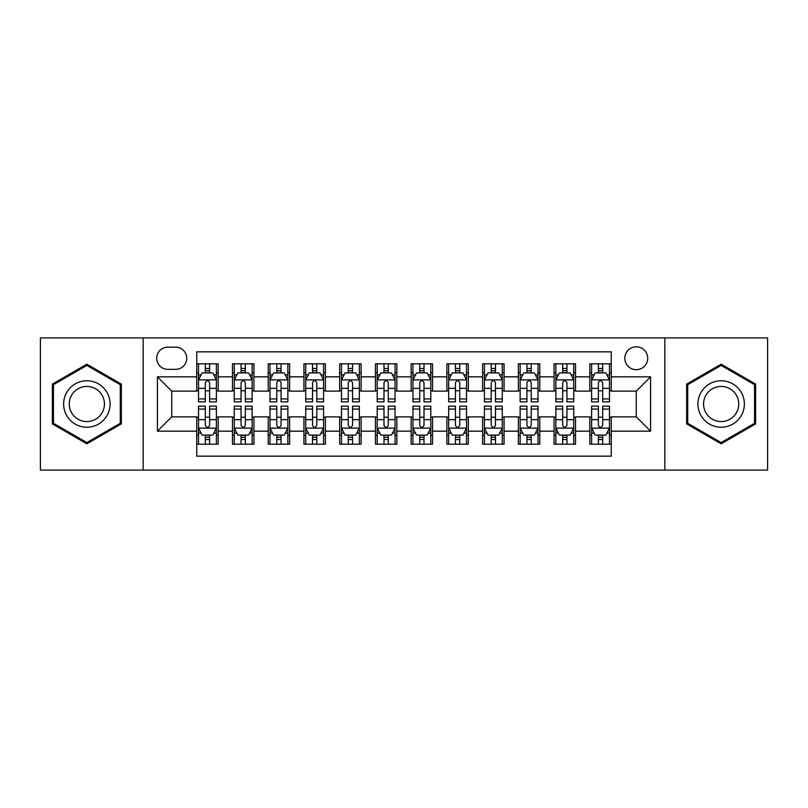 <?xml version="1.0" encoding="UTF-8"?>
<svg xmlns="http://www.w3.org/2000/svg" width="808" height="808" viewBox="0 0 808 808"><rect width="100%" height="100%" fill="white"/><g stroke="black" fill="none" stroke-linecap="round" stroke-linejoin="round"><path stroke-width="1.21" d="M636.28 346.824A11.433 11.433 0 0 0 624.837 358.257A11.433 11.433 0 0 0 636.28 369.69A11.433 11.433 0 0 0 647.713 358.257A11.433 11.433 0 0 0 636.28 346.824M664.863 470.104L767.6 470.104L767.6 337.896L664.863 337.896L664.863 470.104L143.137 470.104L143.137 337.896L40.4 337.896L40.4 470.104L143.137 470.104M611.262 363.802L589.82 363.802L589.82 376.841L575.528 376.841L575.528 391.133L589.82 391.133L589.82 376.841M575.528 376.841L575.528 363.802L554.086 363.802L554.086 376.841L539.795 376.841L539.795 391.133L554.086 391.133L554.086 376.841M539.795 376.841L539.795 363.802L518.352 363.802L518.352 376.841L504.061 376.841L504.061 391.133L518.352 391.133L518.352 376.841M504.061 376.841L504.061 363.802L482.618 363.802L482.618 376.841L468.327 376.841L468.327 391.133L482.618 391.133L482.618 376.841M468.327 376.841L468.327 363.802L446.885 363.802L446.885 376.841L432.583 376.841L432.583 391.133L446.885 391.133L446.885 376.841M432.583 376.841L432.583 363.802L411.151 363.802L411.151 376.841L396.849 376.841L396.849 391.133L411.151 391.133L411.151 376.841M396.849 376.841L396.849 363.802L375.417 363.802L375.417 376.841L361.115 376.841L361.115 391.133L375.417 391.133L375.417 376.841M361.115 376.841L361.115 363.802L339.673 363.802L339.673 376.841L325.382 376.841L325.382 391.133L339.673 391.133L339.673 376.841M325.382 376.841L325.382 363.802L303.939 363.802L303.939 376.841L289.648 376.841L289.648 391.133L303.939 391.133L303.939 376.841M289.648 376.841L289.648 363.802L268.206 363.802L268.206 376.841L253.914 376.841L253.914 391.133L268.206 391.133L268.206 376.841M253.914 376.841L253.914 363.802L232.472 363.802L232.472 391.133L218.18 391.133L218.18 363.802L196.738 363.802M196.738 444.198L218.18 444.198L218.18 416.867L232.472 416.867L232.472 444.198L253.914 444.198L253.914 416.867L268.206 416.867L268.206 431.159L253.914 431.159M268.206 431.159L268.206 444.198L289.648 444.198L289.648 416.867L303.939 416.867L303.939 431.159L289.648 431.159M303.939 431.159L303.939 444.198L325.382 444.198L325.382 416.867L339.673 416.867L339.673 431.159L325.382 431.159M339.673 431.159L339.673 444.198L361.115 444.198L361.115 416.867L375.417 416.867L375.417 431.159L361.115 431.159M375.417 431.159L375.417 444.198L396.849 444.198L396.849 416.867L411.151 416.867L411.151 431.159L396.849 431.159M411.151 431.159L411.151 444.198L432.583 444.198L432.583 416.867L446.885 416.867L446.885 431.159L432.583 431.159M446.885 431.159L446.885 444.198L468.327 444.198L468.327 416.867L482.618 416.867L482.618 431.159L468.327 431.159M482.618 431.159L482.618 444.198L504.061 444.198L504.061 416.867L518.352 416.867L518.352 431.159L504.061 431.159M518.352 431.159L518.352 444.198L539.795 444.198L539.795 416.867L554.086 416.867L554.086 431.159L539.795 431.159M554.086 431.159L554.086 444.198L575.528 444.198L575.528 416.867L589.82 416.867L589.82 431.159L575.528 431.159M167.791 369.337L175.659 369.337A11.08 11.08 0 0 0 186.729 358.257A11.08 11.08 0 0 0 175.659 347.177L167.791 347.177A11.08 11.08 0 0 0 156.712 358.257A11.08 11.08 0 0 0 167.791 369.337M664.863 337.896L143.137 337.896M611.262 376.841L611.262 351.823L196.738 351.823L196.738 391.133L171.72 391.133L171.72 416.867L196.738 416.867L196.738 456.177L611.262 456.177L611.262 416.867L636.28 416.867L636.28 391.133L611.262 391.133L611.262 376.841L650.571 376.841L650.571 431.159L611.262 431.159M196.738 431.159L157.429 431.159L157.429 376.841L196.738 376.841M589.82 431.159L589.82 444.198L611.262 444.198M196.738 372.73L198.526 372.73M205.313 372.73L209.605 372.73M216.393 372.73L218.18 372.73M196.738 390.779L198.526 390.779M205.313 390.779L209.605 390.779M216.393 390.779L218.18 390.779M196.738 417.221L198.526 417.221M205.313 417.221L209.605 417.221M216.393 417.221L218.18 417.221M196.738 435.27L198.526 435.27M205.313 435.27L209.605 435.27M216.393 435.27L218.18 435.27M232.472 390.779L234.259 390.779M241.047 390.779L245.339 390.779M252.126 390.779L253.914 390.779M232.472 372.73L234.259 372.73M241.047 372.73L245.339 372.73M252.126 372.73L253.914 372.73M232.472 417.221L234.259 417.221M241.047 417.221L245.339 417.221M252.126 417.221L253.914 417.221M232.472 435.27L234.259 435.27M241.047 435.27L245.339 435.27M252.126 435.27L253.914 435.27M268.206 417.221L269.993 417.221M276.78 417.221L281.073 417.221M287.86 417.221L289.648 417.221M268.206 435.27L269.993 435.27M276.78 435.27L281.073 435.27M287.86 435.27L289.648 435.27M268.206 372.73L269.993 372.73M276.78 372.73L281.073 372.73M287.86 372.73L289.648 372.73M268.206 390.779L269.993 390.779M276.78 390.779L281.073 390.779M287.86 390.779L289.648 390.779M303.939 417.221L305.727 417.221M312.524 417.221L316.807 417.221M323.594 417.221L325.382 417.221M303.939 435.27L305.727 435.27M312.524 435.27L316.807 435.27M323.594 435.27L325.382 435.27M303.939 372.73L305.727 372.73M312.524 372.73L316.807 372.73M323.594 372.73L325.382 372.73M303.939 390.779L305.727 390.779M312.524 390.779L316.807 390.779M323.594 390.779L325.382 390.779M339.673 417.221L341.461 417.221M348.258 417.221L352.541 417.221M359.328 417.221L361.115 417.221M339.673 435.27L341.461 435.27M348.258 435.27L352.541 435.27M359.328 435.27L361.115 435.27M339.673 372.73L341.461 372.73M348.258 372.73L352.541 372.73M359.328 372.73L361.115 372.73M339.673 390.779L341.461 390.779M348.258 390.779L352.541 390.779M359.328 390.779L361.115 390.779M375.417 417.221L377.195 417.221M383.992 417.221L388.274 417.221M395.061 417.221L396.849 417.221M375.417 435.27L377.195 435.27M383.992 435.27L388.274 435.27M395.061 435.27L396.849 435.27M375.417 372.73L377.195 372.73M383.992 372.73L388.274 372.73M395.061 372.73L396.849 372.73M375.417 390.779L377.195 390.779M383.992 390.779L388.274 390.779M395.061 390.779L396.849 390.779M411.151 417.221L412.939 417.221M419.726 417.221L424.008 417.221M430.805 417.221L432.583 417.221M411.151 435.27L412.939 435.27M419.726 435.27L424.008 435.27M430.805 435.27L432.583 435.27M411.151 372.73L412.939 372.73M419.726 372.73L424.008 372.73M430.805 372.73L432.583 372.73M411.151 390.779L412.939 390.779M419.726 390.779L424.008 390.779M430.805 390.779L432.583 390.779M446.885 417.221L448.672 417.221M455.459 417.221L459.742 417.221M466.539 417.221L468.327 417.221M446.885 435.27L448.672 435.27M455.459 435.27L459.742 435.27M466.539 435.27L468.327 435.27M446.885 372.73L448.672 372.73M455.459 372.73L459.742 372.73M466.539 372.73L468.327 372.73M446.885 390.779L448.672 390.779M455.459 390.779L459.742 390.779M466.539 390.779L468.327 390.779M482.618 417.221L484.406 417.221M491.193 417.221L495.476 417.221M502.273 417.221L504.061 417.221M482.618 435.27L484.406 435.27M491.193 435.27L495.476 435.27M502.273 435.27L504.061 435.27M482.618 372.73L484.406 372.73M491.193 372.73L495.476 372.73M502.273 372.73L504.061 372.73M482.618 390.779L484.406 390.779M491.193 390.779L495.476 390.779M502.273 390.779L504.061 390.779M518.352 417.221L520.14 417.221M526.927 417.221L531.22 417.221M538.007 417.221L539.795 417.221M518.352 435.27L520.14 435.27M526.927 435.27L531.22 435.27M538.007 435.27L539.795 435.27M518.352 372.73L520.14 372.73M526.927 372.73L531.22 372.73M538.007 372.73L539.795 372.73M518.352 390.779L520.14 390.779M526.927 390.779L531.22 390.779M538.007 390.779L539.795 390.779M554.086 417.221L555.874 417.221M562.661 417.221L566.953 417.221M573.741 417.221L575.528 417.221M554.086 435.27L555.874 435.27M562.661 435.27L566.953 435.27M573.741 435.27L575.528 435.27M554.086 372.73L555.874 372.73M562.661 372.73L566.953 372.73M573.741 372.73L575.528 372.73M554.086 390.779L555.874 390.779M562.661 390.779L566.953 390.779M573.741 390.779L575.528 390.779M589.82 417.221L591.607 417.221M598.395 417.221L602.687 417.221M609.474 417.221L611.262 417.221M589.82 435.27L591.607 435.27M598.395 435.27L602.687 435.27M609.474 435.27L611.262 435.27M589.82 372.73L591.607 372.73M598.395 372.73L602.687 372.73M609.474 372.73L611.262 372.73M589.82 390.779L591.607 390.779M598.395 390.779L602.687 390.779M609.474 390.779L611.262 390.779M171.72 391.133L157.429 376.841M171.72 416.867L157.429 431.159M650.571 376.841L636.28 391.133M650.571 431.159L636.28 416.867M86.86 443.814L121.341 423.907L121.341 384.093L86.86 364.186L52.369 384.093L52.369 423.907L86.86 443.814M755.631 384.093L721.14 364.186L686.659 384.093L686.659 423.907L721.14 443.814L755.631 423.907L755.631 384.093M209.605 368.448L205.313 368.448M216.393 398.94L209.605 398.94L209.605 401.859L216.393 401.859L216.393 380.053L212.817 372.912L202.101 372.912L198.526 380.053L198.526 401.859L205.313 401.859L205.313 398.94L198.526 398.94M198.526 380.053L198.526 363.802M216.393 380.053L216.393 363.802M205.313 372.912L205.313 363.802M209.605 363.802L209.605 372.912M209.605 398.94L209.605 382.739C208.171 379.982 206.747 379.982 205.313 382.739L205.313 398.94M205.313 439.552L209.605 439.552M198.526 409.06L205.313 409.06L205.313 406.141L198.526 406.141L198.526 427.947L202.101 435.088L212.817 435.088L216.393 427.947L216.393 406.141L209.605 406.141L209.605 409.06L216.393 409.06M216.393 427.947L216.393 444.198M198.526 427.947L198.526 444.198M209.605 435.088L209.605 444.198M205.313 444.198L205.313 435.088M205.313 409.06L205.313 425.261C206.747 428.018 208.171 428.018 209.605 425.261L209.605 409.06M86.86 380.77A23.23 23.23 0 0 0 63.63 404A23.23 23.23 0 0 0 86.86 427.23A23.23 23.23 0 0 0 110.08 404A23.23 23.23 0 0 0 86.86 380.77M86.86 386.416A17.584 17.584 0 0 0 69.266 404A17.584 17.584 0 0 0 86.86 421.584A17.584 17.584 0 0 0 104.444 404A17.584 17.584 0 0 0 86.86 386.416M120.271 423.291L86.86 442.582L53.439 423.291L53.439 384.709L86.86 365.418L120.271 384.709L120.271 423.291M701.031 392.385A23.23 23.23 0 0 0 709.535 424.119A23.23 23.23 0 0 0 741.259 415.615A23.23 23.23 0 0 0 732.755 383.881A23.23 23.23 0 0 0 701.031 392.385M705.919 395.203A17.584 17.584 0 0 0 712.353 419.231A17.584 17.584 0 0 0 736.371 412.797A17.584 17.584 0 0 0 729.937 388.769A17.584 17.584 0 0 0 705.919 395.203M754.561 384.709L754.561 423.291L721.14 442.582L687.729 423.291L687.729 384.709L721.14 365.418L754.561 384.709M245.339 368.448L241.047 368.448M252.126 398.94L245.339 398.94L245.339 401.859L252.126 401.859L252.126 380.053L248.551 372.912L237.835 372.912L234.259 380.053L234.259 401.859L241.047 401.859L241.047 398.94L234.259 398.94M234.259 380.053L234.259 363.802M252.126 380.053L252.126 363.802M241.047 372.912L241.047 363.802M245.339 363.802L245.339 372.912M245.339 398.94L245.339 382.739C243.915 379.982 242.481 379.982 241.047 382.739L241.047 398.94M281.073 368.448L276.78 368.448M287.86 398.94L281.073 398.94L281.073 401.859L287.86 401.859L287.86 380.053L284.285 372.912L273.569 372.912L269.993 380.053L269.993 401.859L276.78 401.859L276.78 398.94L269.993 398.94M269.993 380.053L269.993 363.802M287.86 380.053L287.86 363.802M276.78 372.912L276.78 363.802M281.073 363.802L281.073 372.912M281.073 398.94L281.073 382.739C279.649 379.982 278.215 379.982 276.78 382.739L276.78 398.94M316.807 368.448L312.524 368.448M323.594 398.94L316.807 398.94L316.807 401.859L323.594 401.859L323.594 380.053L320.029 372.912L309.302 372.912L305.727 380.053L305.727 401.859L312.524 401.859L312.524 398.94L305.727 398.94M305.727 380.053L305.727 363.802M323.594 380.053L323.594 363.802M312.524 372.912L312.524 363.802M316.807 363.802L316.807 372.912M316.807 398.94L316.807 382.739C315.383 379.982 313.948 379.982 312.524 382.739L312.524 398.94M352.541 368.448L348.258 368.448M359.328 398.94L352.541 398.94L352.541 401.859L359.328 401.859L359.328 380.053L355.762 372.912L345.036 372.912L341.461 380.053L341.461 401.859L348.258 401.859L348.258 398.94L341.461 398.94M341.461 380.053L341.461 363.802M359.328 380.053L359.328 363.802M348.258 372.912L348.258 363.802M352.541 363.802L352.541 372.912M352.541 398.94L352.541 382.739C351.116 379.982 349.682 379.982 348.258 382.739L348.258 398.94M241.047 439.552L245.339 439.552M234.259 409.06L241.047 409.06L241.047 406.141L234.259 406.141L234.259 427.947L237.835 435.088L248.551 435.088L252.126 427.947L252.126 406.141L245.339 406.141L245.339 409.06L252.126 409.06M252.126 427.947L252.126 444.198M234.259 427.947L234.259 444.198M245.339 435.088L245.339 444.198M241.047 444.198L241.047 435.088M241.047 409.06L241.047 425.261C242.481 428.018 243.905 428.018 245.339 425.261L245.339 409.06M276.78 439.552L281.073 439.552M269.993 409.06L276.78 409.06L276.78 406.141L269.993 406.141L269.993 427.947L273.569 435.088L284.285 435.088L287.86 427.947L287.86 406.141L281.073 406.141L281.073 409.06L287.86 409.06M287.86 427.947L287.86 444.198M269.993 427.947L269.993 444.198M281.073 435.088L281.073 444.198M276.78 444.198L276.78 435.088M276.78 409.06L276.78 425.261C278.215 428.018 279.639 428.018 281.073 425.261L281.073 409.06M312.524 439.552L316.807 439.552M305.727 409.06L312.524 409.06L312.524 406.141L305.727 406.141L305.727 427.947L309.302 435.088L320.029 435.088L323.594 427.947L323.594 406.141L316.807 406.141L316.807 409.06L323.594 409.06M323.594 427.947L323.594 444.198M305.727 427.947L305.727 444.198M316.807 435.088L316.807 444.198M312.524 444.198L312.524 435.088M312.524 409.06L312.524 425.261C313.948 428.018 315.373 428.018 316.807 425.261L316.807 409.06M348.258 439.552L352.541 439.552M341.461 409.06L348.258 409.06L348.258 406.141L341.461 406.141L341.461 427.947L345.036 435.088L355.762 435.088L359.328 427.947L359.328 406.141L352.541 406.141L352.541 409.06L359.328 409.06M359.328 427.947L359.328 444.198M341.461 427.947L341.461 444.198M352.541 435.088L352.541 444.198M348.258 444.198L348.258 435.088M348.258 409.06L348.258 425.261C349.682 428.018 351.106 428.018 352.541 425.261L352.541 409.06M388.274 368.448L383.992 368.448M395.061 398.94L388.274 398.94L388.274 401.859L395.061 401.859L395.061 380.053L391.496 372.912L380.77 372.912L377.195 380.053L377.195 401.859L383.992 401.859L383.992 398.94L377.195 398.94M377.195 380.053L377.195 363.802M395.061 380.053L395.061 363.802M383.992 372.912L383.992 363.802M388.274 363.802L388.274 372.912M388.274 398.94L388.274 382.739C386.85 379.982 385.416 379.982 383.992 382.739L383.992 398.94M383.992 439.552L388.274 439.552M377.195 409.06L383.992 409.06L383.992 406.141L377.195 406.141L377.195 427.947L380.77 435.088L391.496 435.088L395.061 427.947L395.061 406.141L388.274 406.141L388.274 409.06L395.061 409.06M395.061 427.947L395.061 444.198M377.195 427.947L377.195 444.198M388.274 435.088L388.274 444.198M383.992 444.198L383.992 435.088M383.992 409.06L383.992 425.261C385.416 428.018 386.85 428.018 388.274 425.261L388.274 409.06M424.008 368.448L419.726 368.448M430.805 398.94L424.008 398.94L424.008 401.859L430.805 401.859L430.805 380.053L427.23 372.912L416.504 372.912L412.939 380.053L412.939 401.859L419.726 401.859L419.726 398.94L412.939 398.94M412.939 380.053L412.939 363.802M430.805 380.053L430.805 363.802M419.726 372.912L419.726 363.802M424.008 363.802L424.008 372.912M424.008 398.94L424.008 382.739C422.584 379.982 421.15 379.982 419.726 382.739L419.726 398.94M419.726 439.552L424.008 439.552M412.939 409.06L419.726 409.06L419.726 406.141L412.939 406.141L412.939 427.947L416.504 435.088L427.23 435.088L430.805 427.947L430.805 406.141L424.008 406.141L424.008 409.06L430.805 409.06M430.805 427.947L430.805 444.198M412.939 427.947L412.939 444.198M424.008 435.088L424.008 444.198M419.726 444.198L419.726 435.088M419.726 409.06L419.726 425.261C421.15 428.018 422.584 428.018 424.008 425.261L424.008 409.06M459.742 368.448L455.459 368.448M466.539 398.94L459.742 398.94L459.742 401.859L466.539 401.859L466.539 380.053L462.964 372.912L452.238 372.912L448.672 380.053L448.672 401.859L455.459 401.859L455.459 398.94L448.672 398.94M448.672 380.053L448.672 363.802M466.539 380.053L466.539 363.802M455.459 372.912L455.459 363.802M459.742 363.802L459.742 372.912M459.742 398.94L459.742 382.739C458.318 379.982 456.894 379.982 455.459 382.739L455.459 398.94M455.459 439.552L459.742 439.552M448.672 409.06L455.459 409.06L455.459 406.141L448.672 406.141L448.672 427.947L452.238 435.088L462.964 435.088L466.539 427.947L466.539 406.141L459.742 406.141L459.742 409.06L466.539 409.06M466.539 427.947L466.539 444.198M448.672 427.947L448.672 444.198M459.742 435.088L459.742 444.198M455.459 444.198L455.459 435.088M455.459 409.06L455.459 425.261C456.884 428.018 458.318 428.018 459.742 425.261L459.742 409.06M495.476 368.448L491.193 368.448M502.273 398.94L495.476 398.94L495.476 401.859L502.273 401.859L502.273 380.053L498.698 372.912L487.971 372.912L484.406 380.053L484.406 401.859L491.193 401.859L491.193 398.94L484.406 398.94M484.406 380.053L484.406 363.802M502.273 380.053L502.273 363.802M491.193 372.912L491.193 363.802M495.476 363.802L495.476 372.912M495.476 398.94L495.476 382.739C494.052 379.982 492.627 379.982 491.193 382.739L491.193 398.94M491.193 439.552L495.476 439.552M484.406 409.06L491.193 409.06L491.193 406.141L484.406 406.141L484.406 427.947L487.971 435.088L498.698 435.088L502.273 427.947L502.273 406.141L495.476 406.141L495.476 409.06L502.273 409.06M502.273 427.947L502.273 444.198M484.406 427.947L484.406 444.198M495.476 435.088L495.476 444.198M491.193 444.198L491.193 435.088M491.193 409.06L491.193 425.261C492.617 428.018 494.052 428.018 495.476 425.261L495.476 409.06M531.22 368.448L526.927 368.448M538.007 398.94L531.22 398.94L531.22 401.859L538.007 401.859L538.007 380.053L534.431 372.912L523.715 372.912L520.14 380.053L520.14 401.859L526.927 401.859L526.927 398.94L520.14 398.94M520.14 380.053L520.14 363.802M538.007 380.053L538.007 363.802M526.927 372.912L526.927 363.802M531.22 363.802L531.22 372.912M531.22 398.94L531.22 382.739C529.785 379.982 528.361 379.982 526.927 382.739L526.927 398.94M566.953 368.448L562.661 368.448M573.741 398.94L566.953 398.94L566.953 401.859L573.741 401.859L573.741 380.053L570.165 372.912L559.449 372.912L555.874 380.053L555.874 401.859L562.661 401.859L562.661 398.94L555.874 398.94M555.874 380.053L555.874 363.802M573.741 380.053L573.741 363.802M562.661 372.912L562.661 363.802M566.953 363.802L566.953 372.912M566.953 398.94L566.953 382.739C565.519 379.982 564.095 379.982 562.661 382.739L562.661 398.94M526.927 439.552L531.22 439.552M520.14 409.06L526.927 409.06L526.927 406.141L520.14 406.141L520.14 427.947L523.715 435.088L534.431 435.088L538.007 427.947L538.007 406.141L531.22 406.141L531.22 409.06L538.007 409.06M538.007 427.947L538.007 444.198M520.14 427.947L520.14 444.198M531.22 435.088L531.22 444.198M526.927 444.198L526.927 435.088M526.927 409.06L526.927 425.261C528.351 428.018 529.785 428.018 531.22 425.261L531.22 409.06M562.661 439.552L566.953 439.552M555.874 409.06L562.661 409.06L562.661 406.141L555.874 406.141L555.874 427.947L559.449 435.088L570.165 435.088L573.741 427.947L573.741 406.141L566.953 406.141L566.953 409.06L573.741 409.06M573.741 427.947L573.741 444.198M555.874 427.947L555.874 444.198M566.953 435.088L566.953 444.198M562.661 444.198L562.661 435.088M562.661 409.06L562.661 425.261C564.085 428.018 565.519 428.018 566.953 425.261L566.953 409.06M602.687 368.448L598.395 368.448M609.474 398.94L602.687 398.94L602.687 401.859L609.474 401.859L609.474 380.053L605.899 372.912L595.183 372.912L591.607 380.053L591.607 401.859L598.395 401.859L598.395 398.94L591.607 398.94M591.607 380.053L591.607 363.802M609.474 380.053L609.474 363.802M598.395 372.912L598.395 363.802M602.687 363.802L602.687 372.912M602.687 398.94L602.687 382.739C601.253 379.982 599.829 379.982 598.395 382.739L598.395 398.94M598.395 439.552L602.687 439.552M591.607 409.06L598.395 409.06L598.395 406.141L591.607 406.141L591.607 427.947L595.183 435.088L605.899 435.088L609.474 427.947L609.474 406.141L602.687 406.141L602.687 409.06L609.474 409.06M609.474 427.947L609.474 444.198M591.607 427.947L591.607 444.198M602.687 435.088L602.687 444.198M598.395 444.198L598.395 435.088M598.395 409.06L598.395 425.261C599.829 428.018 601.253 428.018 602.687 425.261L602.687 409.06M232.472 431.159L218.18 431.159M232.472 376.841L218.18 376.841M216.302 379.881L198.617 379.881M198.526 374.882L201.111 374.882M213.807 374.882L216.393 374.882M205.313 388.345L198.526 388.345M216.393 388.345L209.605 388.345M209.605 370.721L205.313 370.721M198.617 428.119L216.302 428.119M216.393 433.118L213.807 433.118M201.111 433.118L198.526 433.118M209.605 419.655L216.393 419.655M198.526 419.655L205.313 419.655M205.313 437.279L209.605 437.279M252.035 379.881L234.35 379.881M234.259 374.882L236.855 374.882M249.541 374.882L252.126 374.882M241.047 388.345L234.259 388.345M252.126 388.345L245.339 388.345M245.339 370.721L241.047 370.721M287.769 379.881L270.084 379.881M269.993 374.882L272.589 374.882M285.274 374.882L287.86 374.882M276.78 388.345L269.993 388.345M287.86 388.345L281.073 388.345M281.073 370.721L276.78 370.721M323.503 379.881L305.818 379.881M305.727 374.882L308.323 374.882M321.008 374.882L323.594 374.882M312.524 388.345L305.727 388.345M323.594 388.345L316.807 388.345M316.807 370.721L312.524 370.721M359.247 379.881L341.552 379.881M341.461 374.882L344.056 374.882M356.742 374.882L359.328 374.882M348.258 388.345L341.461 388.345M359.328 388.345L352.541 388.345M352.541 370.721L348.258 370.721M234.35 428.119L252.035 428.119M252.126 433.118L249.541 433.118M236.855 433.118L234.259 433.118M245.339 419.655L252.126 419.655M234.259 419.655L241.047 419.655M241.047 437.279L245.339 437.279M270.084 428.119L287.769 428.119M287.86 433.118L285.274 433.118M272.589 433.118L269.993 433.118M281.073 419.655L287.86 419.655M269.993 419.655L276.78 419.655M276.78 437.279L281.073 437.279M305.818 428.119L323.503 428.119M323.594 433.118L321.008 433.118M308.323 433.118L305.727 433.118M316.807 419.655L323.594 419.655M305.727 419.655L312.524 419.655M312.524 437.279L316.807 437.279M341.552 428.119L359.247 428.119M359.328 433.118L356.742 433.118M344.056 433.118L341.461 433.118M352.541 419.655L359.328 419.655M341.461 419.655L348.258 419.655M348.258 437.279L352.541 437.279M394.981 379.881L377.286 379.881M377.195 374.882L379.79 374.882M392.476 374.882L395.061 374.882M383.992 388.345L377.195 388.345M395.061 388.345L388.274 388.345M388.274 370.721L383.992 370.721M377.286 428.119L394.981 428.119M395.061 433.118L392.476 433.118M379.79 433.118L377.195 433.118M388.274 419.655L395.061 419.655M377.195 419.655L383.992 419.655M383.992 437.279L388.274 437.279M430.714 379.881L413.019 379.881M412.939 374.882L415.524 374.882M428.21 374.882L430.805 374.882M419.726 388.345L412.939 388.345M430.805 388.345L424.008 388.345M424.008 370.721L419.726 370.721M413.019 428.119L430.714 428.119M430.805 433.118L428.21 433.118M415.524 433.118L412.939 433.118M424.008 419.655L430.805 419.655M412.939 419.655L419.726 419.655M419.726 437.279L424.008 437.279M466.448 379.881L448.753 379.881M448.672 374.882L451.258 374.882M463.944 374.882L466.539 374.882M455.459 388.345L448.672 388.345M466.539 388.345L459.742 388.345M459.742 370.721L455.459 370.721M448.753 428.119L466.448 428.119M466.539 433.118L463.944 433.118M451.258 433.118L448.672 433.118M459.742 419.655L466.539 419.655M448.672 419.655L455.459 419.655M455.459 437.279L459.742 437.279M502.182 379.881L484.497 379.881M484.406 374.882L486.992 374.882M499.677 374.882L502.273 374.882M491.193 388.345L484.406 388.345M502.273 388.345L495.476 388.345M495.476 370.721L491.193 370.721M484.497 428.119L502.182 428.119M502.273 433.118L499.677 433.118M486.992 433.118L484.406 433.118M495.476 419.655L502.273 419.655M484.406 419.655L491.193 419.655M491.193 437.279L495.476 437.279M537.916 379.881L520.231 379.881M520.14 374.882L522.726 374.882M535.411 374.882L538.007 374.882M526.927 388.345L520.14 388.345M538.007 388.345L531.22 388.345M531.22 370.721L526.927 370.721M573.65 379.881L555.965 379.881M555.874 374.882L558.459 374.882M571.145 374.882L573.741 374.882M562.661 388.345L555.874 388.345M573.741 388.345L566.953 388.345M566.953 370.721L562.661 370.721M520.231 428.119L537.916 428.119M538.007 433.118L535.411 433.118M522.726 433.118L520.14 433.118M531.22 419.655L538.007 419.655M520.14 419.655L526.927 419.655M526.927 437.279L531.22 437.279M555.965 428.119L573.65 428.119M573.741 433.118L571.145 433.118M558.459 433.118L555.874 433.118M566.953 419.655L573.741 419.655M555.874 419.655L562.661 419.655M562.661 437.279L566.953 437.279M609.384 379.881L591.698 379.881M591.607 374.882L594.193 374.882M606.889 374.882L609.474 374.882M598.395 388.345L591.607 388.345M609.474 388.345L602.687 388.345M602.687 370.721L598.395 370.721M591.698 428.119L609.384 428.119M609.474 433.118L606.889 433.118M594.193 433.118L591.607 433.118M602.687 419.655L609.474 419.655M591.607 419.655L598.395 419.655M598.395 437.279L602.687 437.279"/></g></svg>
